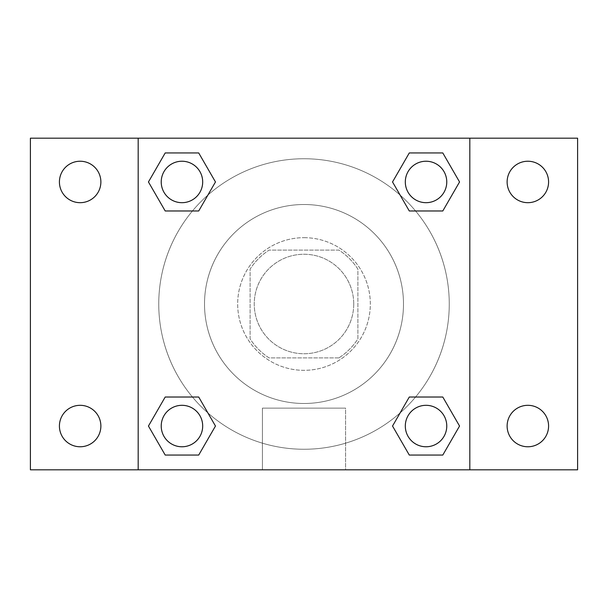 <?xml version="1.0" encoding="UTF-8"?>
<svg xmlns="http://www.w3.org/2000/svg" width="608" height="608" viewBox="0 0 608 608"><rect width="100%" height="100%" fill="white"/><g stroke="black" fill="none" stroke-linecap="round" stroke-linejoin="round"><path stroke-width="0.46" stroke-dasharray="3.04 2.28" d="M353.742 304A49.742 49.742 0 0 0 279.125 260.916A49.742 49.742 0 0 0 279.125 347.084A49.742 49.742 0 0 0 353.742 304A49.742 49.742 0 0 0 279.125 260.916A49.742 49.742 0 0 0 279.125 347.084A49.742 49.742 0 0 0 353.742 304M338.899 357.892L269.101 357.892A64.205 64.205 0 0 1 250.108 338.899L250.108 269.101A64.205 64.205 0 0 1 269.101 250.108L338.899 250.108A64.205 64.205 0 0 1 357.892 269.101L357.892 338.899A64.205 64.205 0 0 1 338.899 357.892L269.101 357.892A64.205 64.205 0 0 1 250.108 338.899L250.108 269.101A64.205 64.205 0 0 1 269.101 250.108L338.899 250.108A64.205 64.205 0 0 1 357.892 269.101L357.892 338.899A64.205 64.205 0 0 1 338.899 357.892M304 237.675A66.325 66.325 0 0 1 361.441 337.166A66.325 66.325 0 0 1 246.559 337.166A66.325 66.325 0 0 1 304 237.675A66.325 66.325 0 0 0 237.675 304A66.325 66.325 0 0 0 304 370.325A66.325 66.325 0 0 0 370.325 304A66.325 66.325 0 0 0 304 237.675M403.492 304A99.492 99.492 0 0 0 254.258 217.839A99.492 99.492 0 0 0 254.258 390.161A99.492 99.492 0 0 0 403.492 304A99.492 99.492 0 0 0 254.258 217.839A99.492 99.492 0 0 0 254.258 390.161A99.492 99.492 0 0 0 403.492 304M80.142 446.766A20.725 20.725 0 0 0 98.093 415.682A20.725 20.725 0 0 0 62.198 415.682A20.725 20.725 0 0 0 80.142 446.766M527.858 446.766A20.725 20.725 0 0 0 545.802 415.682A20.725 20.725 0 0 0 509.907 415.682A20.725 20.725 0 0 0 527.858 446.766M527.858 202.684A20.725 20.725 0 0 0 545.802 171.593A20.725 20.725 0 0 0 509.907 171.593A20.725 20.725 0 0 0 527.858 202.684M80.142 202.684A20.725 20.725 0 0 0 98.093 171.593A20.725 20.725 0 0 0 62.198 171.593A20.725 20.725 0 0 0 80.142 202.684M30.4 138.183L577.6 138.183L577.6 469.817L30.4 469.817L30.4 138.183M138.183 138.183L469.817 138.183L469.817 469.817L138.183 469.817L138.183 138.183L469.817 138.183L469.817 469.817L138.183 469.817L138.183 138.183L138.183 469.817M318.508 138.183L289.492 138.198L318.508 138.183M345.587 469.817L262.413 469.817L345.587 469.817L262.413 469.817L345.587 469.817L345.587 408.135L262.413 408.135L345.587 408.135L262.413 408.135L345.587 408.135L345.587 469.817M449.259 304A145.259 145.259 0 0 0 231.374 178.205A145.259 145.259 0 0 0 231.374 429.795A145.259 145.259 0 0 0 449.259 304A145.259 145.259 0 0 0 231.374 178.205A145.259 145.259 0 0 0 231.374 429.795A145.259 145.259 0 0 0 449.259 304M202.684 426.041A20.725 20.725 0 0 0 171.593 408.09A20.725 20.725 0 0 0 171.593 443.992A20.725 20.725 0 0 0 202.684 426.041A20.725 20.725 0 0 0 171.593 408.09A20.725 20.725 0 0 0 171.593 443.992A20.725 20.725 0 0 0 202.684 426.041A20.725 20.725 0 0 0 171.593 408.09A20.725 20.725 0 0 0 171.593 443.992A20.725 20.725 0 0 0 202.684 426.041M446.766 181.959A20.725 20.725 0 0 0 415.682 164.008A20.725 20.725 0 0 0 415.682 199.91A20.725 20.725 0 0 0 446.766 181.959A20.725 20.725 0 0 0 415.682 164.008A20.725 20.725 0 0 0 415.682 199.91A20.725 20.725 0 0 0 446.766 181.959A20.725 20.725 0 0 0 415.682 164.008A20.725 20.725 0 0 0 415.682 199.91A20.725 20.725 0 0 0 446.766 181.959M202.684 181.959A20.725 20.725 0 0 0 171.593 164.008A20.725 20.725 0 0 0 171.593 199.91A20.725 20.725 0 0 0 202.684 181.959A20.725 20.725 0 0 0 171.593 164.008A20.725 20.725 0 0 0 171.593 199.91A20.725 20.725 0 0 0 202.684 181.959A20.725 20.725 0 0 0 171.593 164.008A20.725 20.725 0 0 0 171.593 199.91A20.725 20.725 0 0 0 202.684 181.959M405.316 426.041A20.725 20.725 0 0 1 436.407 408.09A20.725 20.725 0 0 1 436.407 443.992A20.725 20.725 0 0 1 405.316 426.041A20.725 20.725 0 0 1 436.407 408.09A20.725 20.725 0 0 1 436.407 443.992A20.725 20.725 0 0 1 405.316 426.041M138.183 304L138.183 289.492L138.183 304M469.817 304L469.817 289.492L469.817 304M469.802 304L469.802 289.492L469.802 304M138.198 304L138.198 289.492L138.198 304M469.817 138.183L469.817 469.817M165.201 455.058L148.451 426.041L165.201 397.024L148.451 426.041L165.201 455.058M198.71 397.024L215.468 426.041L198.71 455.058L215.468 426.041L198.71 397.024M409.29 210.976L392.532 181.959L409.29 152.942L392.532 181.959L409.29 210.976M442.799 152.942L459.549 181.959L442.799 210.976L459.549 181.959L442.799 152.942M165.201 210.976L148.451 181.959L165.201 152.942L148.451 181.959L165.201 210.976M198.71 152.942L215.468 181.959L198.71 210.976L215.468 181.959L198.71 152.942M409.29 455.058L392.532 426.041L409.29 397.024L392.532 426.041L409.29 455.058M442.799 397.024L459.549 426.041L442.799 455.058L459.549 426.041L442.799 397.024M446.766 426.041A20.725 20.725 0 0 0 415.682 408.09A20.725 20.725 0 0 0 415.682 443.992A20.725 20.725 0 0 0 446.766 426.041M262.413 408.135L262.413 469.817L262.413 408.135"/><path stroke-width="0.91" d="M30.4 138.183L577.6 138.183L577.6 469.817L30.4 469.817L30.4 138.183M527.858 161.234A20.725 20.725 0 0 1 548.583 181.959A20.725 20.725 0 0 1 527.858 202.684A20.725 20.725 0 0 1 507.125 181.959A20.725 20.725 0 0 1 527.858 161.234M527.858 405.316A20.725 20.725 0 0 1 548.583 426.041A20.725 20.725 0 0 1 527.858 446.766A20.725 20.725 0 0 1 507.125 426.041A20.725 20.725 0 0 1 527.858 405.316M80.142 405.316A20.725 20.725 0 0 1 100.875 426.041A20.725 20.725 0 0 1 80.142 446.766A20.725 20.725 0 0 1 59.417 426.041A20.725 20.725 0 0 1 80.142 405.316M80.142 161.234A20.725 20.725 0 0 1 100.875 181.959A20.725 20.725 0 0 1 80.142 202.684A20.725 20.725 0 0 1 59.417 181.959A20.725 20.725 0 0 1 80.142 161.234M165.201 397.024L198.71 397.024L215.468 426.041L198.71 455.058L165.201 455.058L148.451 426.041L165.201 397.024L198.71 397.024L165.201 397.024M409.29 152.942L442.799 152.942L459.549 181.959L442.799 210.976L409.29 210.976L392.532 181.959L409.29 152.942L442.799 152.942L409.29 152.942M138.183 469.817L138.183 138.183M469.817 138.183L469.817 469.817M165.201 152.942L198.71 152.942L215.468 181.959L198.71 210.976L165.201 210.976L148.451 181.959L165.201 152.942L198.71 152.942L165.201 152.942M409.29 397.024L442.799 397.024L459.549 426.041L442.799 455.058L409.29 455.058L392.532 426.041L409.29 397.024L442.799 397.024L409.29 397.024M442.799 455.058L409.29 455.058L442.799 455.058M446.766 426.041A20.725 20.725 0 0 0 415.682 408.09A20.725 20.725 0 0 0 415.682 443.992A20.725 20.725 0 0 0 446.766 426.041M198.71 455.058L165.201 455.058L198.71 455.058M202.684 426.041A20.725 20.725 0 0 0 171.593 408.09A20.725 20.725 0 0 0 171.593 443.992A20.725 20.725 0 0 0 202.684 426.041M442.799 210.976L409.29 210.976L442.799 210.976M446.766 181.959A20.725 20.725 0 0 0 415.682 164.008A20.725 20.725 0 0 0 415.682 199.91A20.725 20.725 0 0 0 446.766 181.959M198.71 210.976L165.201 210.976L198.71 210.976M202.684 181.959A20.725 20.725 0 0 0 171.593 164.008A20.725 20.725 0 0 0 171.593 199.91A20.725 20.725 0 0 0 202.684 181.959"/></g></svg>
